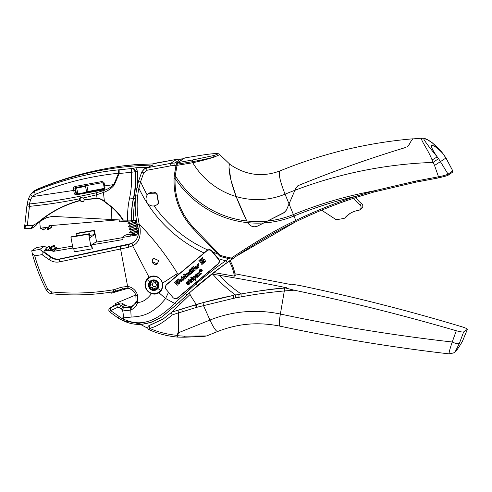 <?xml version="1.0" encoding="UTF-8"?>
<svg xmlns="http://www.w3.org/2000/svg" width="492" height="492" viewBox="0 0 492 492"><rect width="100%" height="100%" fill="white"/><g stroke="black" fill="none" stroke-linecap="round" stroke-linejoin="round"><path stroke-width="0.74" d="M150.195 282.371A4.508 4.428 -124.1 0 0 150.964 288.675A4.508 4.428 -124.1 0 0 157.219 288.005A4.508 4.428 -124.1 0 0 156.45 281.701A4.508 4.428 -124.1 0 0 150.195 282.371M150.343 282.254L150.189 283.552L150.669 283.232C151.339 284.032 151.253 284.788 150.404 285.489C149.703 286.424 149.937 286.965 151.093 287.107C152.188 286.965 152.791 287.433 152.907 288.497L154.014 289.296M157.071 288.121L154.759 288.281L154.156 289.044C153.442 289.929 152.864 289.856 152.434 288.816C152.286 287.771 151.677 287.31 150.613 287.426C149.488 287.273 149.26 286.738 149.931 285.815C150.749 285.126 150.835 284.376 150.189 283.552M154.156 289.044L153.805 289.487M157.212 288.005L157.532 284.536C158.135 283.656 157.907 283.115 156.85 282.918C155.859 282.986 155.257 282.519 155.029 281.529C154.531 280.538 153.953 280.458 153.307 281.301L153.621 280.883M150.201 282.377L152.754 282.027L153.781 280.975L153.227 281.707M150.657 282.07L150.669 283.232M157.668 287.691L155.232 287.968M152.809 283.521A1.974 1.943 -124.1 0 0 153.147 286.282A1.974 1.943 -124.1 0 0 155.89 285.987A1.974 1.943 55.9 0 0 155.552 283.226A1.974 1.943 55.9 0 0 152.809 283.521M162.44 316.516L161.942 316.86C148.283 325.415 135.38 326.682 123.234 320.661L120.669 319.437L121.333 318.066L110.712 310.63L117.391 307.445L119.199 307.697L122.526 309.702A136.899 27.792 -96.4 0 0 123.855 317.783L123.258 320.643L142.262 324.246L152.114 322.051L161.936 316.86L176.603 304.462L165.607 298.509C151.634 315.839 140.109 316.485 131.143 317.088L121.333 318.066L123.781 319.234C137.299 325.31 152.446 325.698 174.488 303.392L195.638 284.087L194.893 283.583L218.159 264.019C219.678 262.181 219.813 260.471 218.577 258.897L212.021 251C210.933 249.733 209.53 249.395 207.802 249.973L176.007 276.516L177.501 273.447A136.899 0.56 147.1 0 0 162.532 283.164L162.637 283.644C162.809 288.386 161.56 291.399 158.898 292.691L159.094 292.568M168.541 292.205L165.607 298.509A136.899 48.745 -139.8 0 1 158.898 292.691C156.597 293.909 154.629 294.308 152.987 293.884A9.127 8.973 -124.1 0 0 159.162 292.519M166.259 289.524C164.888 288.177 164.998 286.485 166.597 284.462L176.007 276.516M165.835 285.692A3.653 3.585 -124.1 0 1 166.843 284.29L207.218 250.299M175.822 298.601A3.653 3.585 -124.1 0 0 177.747 298.035M210.428 249.887A3.419 3.364 -124.1 0 0 207.593 250.317L207.23 250.563A3.419 3.364 -124.1 0 0 206.954 250.772L166.622 284.714A3.419 3.364 -124.1 0 0 166.247 289.505L172.827 297.383A3.419 3.364 -124.1 0 0 177.594 297.844L217.925 263.903A3.419 3.364 -124.1 0 0 218.307 259.106L211.726 251.234A3.419 3.364 -124.1 0 0 207.23 250.563M177.323 298.047L177.686 297.801A3.419 3.364 -124.1 0 0 177.963 297.592L218.294 263.65A3.419 3.364 -124.1 0 0 219.37 261.947M188.036 284.155L187.267 284.536L188.498 284.831L189.383 284.081L189.586 283.226L188.787 282.525L187.132 283.017L188.553 281.99L187.784 281.645L186.542 282.426L186.4 283.232L187.169 283.884L188.694 283.343L188.645 283.97L188.036 284.155M191.068 282.679L191.406 282.377L189.457 280.766L189.814 280.471L189.445 280.028L189.094 280.329L188.559 279.69L187.956 280.2L188.553 281.529L188.854 281.276L190.453 282.955L191.068 282.679M190.367 279.259L189.795 279.733L191.745 282.064L192.354 281.547L191.16 280.065L191.591 279.198L191.062 278.564L190.699 279.653L190.367 279.259L189.85 279.696L191.788 282.021M192.071 277.82L191.462 278.337L193.405 280.661L194.014 280.151L192.071 277.82L191.511 278.3L193.454 280.618M191.382 276.996L190.773 277.513L191.247 278.078L191.855 277.562L191.382 276.996L190.822 277.476L191.29 278.035M193.208 276.861L192.63 277.353L195.355 280.612L195.945 280.114L194.924 278.89L195.908 278.693L196.16 277.23L195.299 276.209L194.278 275.987L193.473 277.18L193.208 276.861L192.679 277.316L195.404 280.569M197.833 277.076L198.258 276.086L198.571 276.313L199.205 275.778L197.317 273.915L196.536 273.995L195.576 275.495L195.816 275.907L196.972 274.628L196.32 276.584L197.169 277.316L197.833 277.076M197.415 273.324L199.1 273.847L199.328 275.68L200.023 275.089L199.826 274.001L200.865 274.382L201.579 273.786L199.813 273.226L199.586 271.492L198.916 272.064L199.1 273.097L198.11 272.74L197.415 273.324L199.155 273.81L199.377 275.637M201.917 269.622A1.371 1.347 -124.1 0 0 200.121 269.358A1.371 1.347 -124.1 0 0 199.857 271.356A1.371 1.347 -124.1 0 0 201.658 271.621A1.371 1.347 -124.1 0 0 201.917 269.622M202.194 260.637L202.593 260.871L202.624 262.746L201.412 264.155L202.064 264.401L203.38 263.245L203.417 260.612L204.414 259.456L203.952 259.118L202.839 259.924L201.898 259.776L201.911 260.582L202.655 260.932L202.642 262.82L201.48 263.915L202.095 264.376M202.064 262.144L200.552 262.9L200.103 262.365L201.087 261.406L201.123 258.774L202.827 257.55L203.073 258.066L201.88 259.278L201.911 261.154L202.593 261.443L202.606 262.248L202.064 262.144L202.606 262.205M198.756 260.975L199.223 261.313L200.459 260.373L201.08 260.434L201.074 259.628L200.25 259.505L198.891 260.6L198.897 261.135L199.445 261.197M203.59 262.427L204.254 262.513L205.613 261.418L205.281 260.711L204.045 261.652L203.424 261.59L203.43 262.396L204.42 262.421M197.925 266.959L196.911 265.083L197.698 264.419L197.907 264.819L198.522 263.694L198.977 264.548L198.344 265.409L199.094 266.928L198.282 267.611L196.966 265.047L197.698 264.425M197.55 267.156L197.563 268.066L196.277 269.167L195.146 268.718L194.703 267.759L194.85 266.928L195.871 266.024L196.523 266L197.415 266.818L196.111 268.275L197.55 267.156M193.399 266.424L192.587 267.113L194.549 270.748L195.361 270.065L193.399 266.424M192.132 267.494L191.314 268.183L193.276 271.818L194.088 271.135L192.132 267.494L191.37 268.146L193.325 271.775M191.898 272.507L191.099 273.644L190.33 273.411L189.272 271.504L190.084 270.821L190.914 272.365L191.345 272.408L190.675 270.323L191.48 269.641L192.852 272.174L192.065 272.839L191.898 272.507L192.114 272.796M190.017 269.524L190.736 268.915L191.087 269.567L190.367 270.176L190.017 269.524L190.742 268.921M189.02 270.366L189.74 269.757L190.09 270.409L189.371 271.012L189.02 270.366L189.74 269.764M187.397 274.794L186.757 274.721L187.593 276.602L186.782 277.279L185.416 274.745L186.197 274.087L186.382 274.419L187.058 273.331L187.643 273.392L188.454 272.211L189.34 272.636L190.263 274.351L189.457 275.034L188.208 273.423L188.928 275.477L188.116 276.16L187.397 274.794L188.165 276.117M184.383 274.019L186.345 277.648L185.552 278.318L185.398 278.029L185.078 278.81L183.903 278.884L183.092 277.746L183.454 276.307L184.389 276.073L183.627 274.665L184.389 274.026L183.627 274.665M184.328 276.098L183.571 274.702M181.038 277.051L181.843 276.369L182.212 277.045L181.4 277.728L181.038 277.051L181.849 276.375M182.919 280.532L181.554 277.998L182.36 277.316L183.725 279.856L182.919 280.532M182.188 280.077L181.628 281.713L180.287 282.033L179.334 280.68L179.949 279.259L181.154 278.921L181.776 279.333L182.046 279.739L180.539 281.012L181.222 281.153L182.188 280.077L181.407 280.729M176.075 280.975L176.88 283.49L175.281 281.639L174.402 282.383L177.243 285.311L178.11 284.579L177.452 282.506L178.75 284.038L179.617 283.312L178.473 278.958L177.557 279.727L178.368 282.236L176.782 280.378L176.075 280.975L176.88 283.49M187.981 283.638L188.577 283.337M187.538 283.822L188.03 283.601M187.169 283.884L187.587 283.786M186.868 283.822L187.224 283.847M186.603 283.601L186.917 283.786M186.4 283.232L186.659 283.564M186.382 282.832L186.45 283.201M186.542 282.426L186.437 282.795M186.942 282.008L186.597 282.39M187.655 282.359L188.005 282.451M187.298 282.519L187.71 282.322M188.498 284.831L188.977 284.524M188.049 284.936L188.547 284.794M187.637 284.843L188.104 284.905M187.292 284.56L187.686 284.813M187.882 284.025L187.317 284.499M190.453 282.955L190.785 282.875M190.183 282.826L190.502 282.918M189.906 282.531L190.238 282.789M189.955 282.5L188.854 281.276M188.602 281.486L188.005 280.163L188.565 279.696M189.094 280.329L189.451 280.034M190.699 279.653L190.65 279.345M193.473 277.18L193.516 276.633M193.86 276.19L193.565 276.602M195.441 278.927L195.914 278.675M194.924 278.89L195.49 278.89M197.501 277.279L197.839 277.07M197.169 277.316L197.55 277.242M196.837 277.199L197.218 277.279M196.523 276.916L196.886 277.162M196.406 275.907L196.339 276.215M196.677 275.526L196.456 275.871M196.499 274.776L196.886 274.567M195.576 275.495L195.834 275.827M195.558 275.096L195.632 275.458M195.724 274.702L195.613 275.059M196.074 274.308L195.779 274.665M196.536 273.995L196.123 274.278M198.258 276.086L198.614 276.276M197.464 273.288L198.116 272.74M199.1 273.097L198.965 272.027L199.592 271.504M199.826 274.001L200.908 274.345M200.146 269.339L199.912 271.32A1.371 1.347 -124.1 0 0 201.683 271.609M202.999 259.85L203.786 259.198M201.911 260.582L202.243 260.6M201.96 260.545L201.954 259.782M200.773 262.789L200.176 262.759M200.988 261.547L200.275 262.156M201.087 258.946L201.16 261.19M201.253 258.62L202.458 257.611M200.754 260.385L201.08 260.391M198.946 260.569L200.133 259.567M204.155 261.584L205.115 260.791M203.473 261.596L203.485 262.359M197.968 264.776L198.374 263.773M198.331 267.568L197.981 266.922M197.003 268.773L196.333 269.13L195.195 268.687L194.752 267.722L195.355 266.307M196.585 268.232L197.556 267.162M192.587 267.113L193.405 266.43M192.636 267.076L194.598 270.705M191.493 273.404L190.755 273.626L190.207 273.109L189.328 271.467L190.084 270.828M191.345 272.408L191.462 271.67L190.724 270.286L191.486 269.647M190.416 270.133L190.072 269.487M189.42 270.975L189.069 270.329M185.416 274.745L186.204 274.093M186.437 274.376L186.819 273.484M187.643 273.392L188.079 272.42M189.5 274.991L188.645 273.423L188.208 273.423M186.831 277.242L185.466 274.714M185.097 278.786L184.482 279.032L183.614 278.552L183.141 277.709L183.504 276.27M181.45 277.685L181.087 277.014M182.969 280.495L181.603 277.968L182.366 277.322M181.64 281.701L180.964 282.057L179.832 281.608L179.389 280.649L179.992 279.235M181.222 281.153L181.462 280.698M176.124 280.938L176.788 280.385M178.368 282.236L177.612 279.69L178.473 278.964M177.452 282.506L178.799 284.001M174.402 282.383L177.292 285.268M175.287 281.645L174.451 282.346M194.1 276.891L195.262 277.15L195.508 278.041L195.035 278.429L193.879 277.39L194.358 276.756L194.918 276.904L195.502 277.808L195.293 278.288M197.716 275.458L197.821 276.215L197.095 276.406L197.538 275.237M197.772 275.422L197.63 276.436M151.567 293.533C146.991 299.548 142.391 302.488 137.76 302.352L137.625 295.323L135.983 295.551M137.625 295.323L135.872 295.212M121.229 287.236L114.759 289.474L115.768 291.264L122.576 288.909L127.963 288.25L122.563 288.921L121.229 287.236L127.877 286.418L128.972 286.658C133.234 287.974 136.087 290.76 137.526 295.015M122.563 288.921L113.935 291.651C93.406 295.083 72.693 295.79 51.795 293.773L51.555 291.922L47.859 289.376L46.26 289.948M135.761 294.991L115.226 303.582A3.419 3.364 -124.1 0 0 115.909 304.874L119.046 303.386L116.807 304.905C118.308 304.277 119.716 304.468 121.032 305.483L123.732 307.07C125.811 307.924 128.098 307.961 130.595 307.18L132.514 306.19L135.257 303.207L135.909 301.817L137.526 303.084L136.77 304.788C136.013 306.436 134.464 307.955 132.114 309.345L131.001 309.843C127.656 310.796 124.833 310.753 122.526 309.702L123.732 307.07M47.859 289.376C42.404 278.589 38.025 267.408 34.723 255.84L32.195 253.355L31.771 250.748L36.346 247.642L44.458 246.24L46.894 247.777M128.018 288.281L111.426 293.171L110.952 292.143M152.09 261.59L157.311 263.94L158.695 260.612A3.419 3.364 -124.1 0 0 158.688 260.557L153.467 258.269L152.09 261.59M153.522 258.232A3.419 3.364 -124.1 0 0 152.169 261.596A3.419 3.364 -124.1 0 0 157.385 263.884L157.311 263.94M135.238 303.257L132.514 306.19M119.046 303.386A3.991 3.924 -124.1 0 1 123.283 303.958A9.699 9.533 -124.1 0 0 133.584 305.335M197.433 285.637L195.638 284.087C206.191 275.256 216.185 267.488 225.625 260.791L227.286 262.445C217.648 269.308 207.692 277.039 197.433 285.637L176.603 304.462M229.02 258.337L225.625 260.791A133.184 130.915 -124.1 0 1 218.337 258.614M240.028 253.651L238.19 254.93M233.725 258.085L230.139 260.674L233.725 258.085M214.014 272.562A45.633 44.858 -124.1 0 0 214.082 272.654A2057.316 2022.212 -124.1 0 1 234.395 276.141L235.262 275.557A45.633 44.852 -124.1 0 0 230.09 260.582L229.223 261.172A490.549 482.178 -124.1 0 0 214.014 272.562L188.743 293.287L190.183 294.376L171.874 312.094L196.29 304.499C209.549 300.747 221.966 297.709 233.552 295.391L202.999 302.648L171.874 312.094M162.624 316.393L178.676 302.666L188.743 293.287M258.122 225.803L263.755 222.974A98.615 96.93 -124.1 0 0 293.995 216.019L295.784 220.447L294.487 221.08C277.482 228.885 256.449 241.221 231.381 258.079L231.806 259.247L227.286 262.445M295.182 222.064L236.314 256.147L231.806 259.247L236.837 255.797M176.161 165.25L170.872 165.804L146.917 170.269L143.682 172.938L140.607 181.646A128.886 126.684 -124.1 0 0 147.231 195.041M156.794 204.82L158.449 203.221A6.962 6.839 -124.1 0 1 149.137 204.801A6.962 6.839 -124.1 0 1 148.984 193.301A6.962 6.839 -124.1 0 1 156.641 193.319L158.449 203.221M148.984 193.301L156.886 193.159L158.664 203.079M211.843 274.044L219.192 275.268C243.362 279.315 265.791 283.466 286.492 287.728L285.385 287.986L294.148 290.182C348.797 301.639 402.843 315.157 456.287 330.747C460.248 331.842 462.708 332.229 463.661 331.909L467.4 329.332L462.492 341.202C459.054 347.106 456.724 350.409 455.506 351.11L459.411 343.287L463.661 331.909M462.492 341.202L467.32 329.425C467.615 328.902 465.863 328.041 462.062 326.829C409.153 310.882 355.378 297.18 300.741 285.717L291.202 284.081L290.225 284.198L291.135 284.105L291.147 284.591L234.942 273.767M462.517 341.214C458.858 347.426 456.385 350.944 455.1 351.762L453.569 352.936L449.196 353.883C392.382 347.321 335.968 338.078 279.948 326.153A17.109 2.202 -78 0 1 280.378 314.044L284.321 290.95C269.456 292.303 255.077 294.271 241.185 296.867L233.645 298.3L196.689 307.322L196.29 304.499L189.887 294.647M189.125 293.576L188.854 293.189M234.395 276.141A45.633 44.852 -124.1 0 0 229.223 261.172M147.907 328.336L140.349 324.345M184.678 157.963L199.02 155.601L184.728 157.95L178.202 162.403L177.169 164.07L176.284 164.137L174.279 175.583L174.094 178.338L175.115 178.479C174.346 197.04 180.595 213.54 193.866 227.968L220.422 255.397L219.986 256.363A137.293 134.949 -124.1 0 0 231.763 259.235M219.961 256.369L193.202 228.712L219.961 256.369L231.787 259.247L233.663 257.968M193.178 228.718C179.789 214.334 173.424 197.544 174.082 178.35L174.094 178.338C173.436 197.538 179.808 214.327 193.202 228.712L193.866 227.968M449.454 353.785C448.587 353.951 449.51 350.027 452.228 342.008C455.832 343.674 458.224 344.099 459.411 343.287M279.948 326.153C258.583 321.75 237.87 323.515 217.802 331.448A17.109 3.081 68.1 0 1 209.979 320.058A123.658 121.549 -124.1 0 1 280.378 314.044A1813.444 1782.498 -124.1 0 0 452.228 342.008L456.287 330.747M286.492 287.728C274.05 288.693 258.933 290.772 241.148 293.958L235.582 295.003A133.307 131.032 -124.1 0 1 212.778 274.198M241.185 296.867L241.049 294.007C255.207 291.375 269.696 289.394 284.511 288.06L284.321 290.95L294.148 290.182M163.332 318.914L149.34 325.403M257.993 225.889C254.118 227.778 250.649 226.695 247.574 222.655L246.75 220.97C242.427 211.849 238.897 203.713 236.154 196.554L230.945 180.004L228.965 167.052M174.266 175.601L176.038 164.986L177.003 165.361L175.263 175.792L174.266 175.601L174.082 178.35M246.75 220.97A97.022 95.368 -124.1 0 1 175.263 175.792L175.115 178.479A98.615 96.93 -124.1 0 0 247.574 222.655M177.169 164.07L177.003 165.361L192.766 162.747L192.6 161.665L176.222 164.316L176.038 164.986M219.192 275.268A129.218 127.016 -124.1 0 0 241.148 293.958L235.483 295.059L235.656 297.912M171.456 312.408L172.089 314.997C163.11 322.721 155.613 327.149 149.586 328.281L149.162 329.738A2.282 2.282 0 0 1 148.805 325.766A2.282 2.245 -124.1 0 0 148.215 326.35M171.413 312.445L163.03 319.123L149.476 325.458A2.282 2.245 -124.1 0 0 148.805 325.766L149.402 325.36M263.755 222.974L267.556 221.056A97.022 95.368 -124.1 0 0 293.398 214.543A45.633 8.223 -112.3 0 1 293.995 216.019A418.182 411.048 55.9 0 1 355.962 196.265C335.31 202.981 315.255 211.043 295.784 220.447L296.485 221.431L295.188 222.058L294.487 221.08M202.999 302.648L203.424 305.44L209.979 320.058L178.473 332.74L178.049 332.703L178.276 312.894L172.089 314.997M283.97 212.741L286.424 210.059L294.899 190.306A441.748 434.208 55.9 0 1 433.058 162.415L438.575 158.658L437.228 156.899C430.266 148.498 425.844 142.705 423.975 139.519C423.557 136.585 436.023 143.941 442.628 153.233L445.924 158.043L452.788 170.896L452.296 172.397L447.683 175.527A1.138 1.119 55.9 0 1 447.677 175.527A1.138 1.119 55.9 0 1 447.646 175.552M283.822 212.839L267.556 221.056M230.348 164.685L229.543 164.537C227.618 167.465 231.111 183.768 236.154 196.529A75.048 73.769 -124.1 0 0 285.053 194.174L293.398 214.543A419.774 412.61 -124.1 0 1 373.551 190.964L415.445 181.13L415.832 182.175L438.882 177.84L415.851 182.169L374.043 191.985L373.551 190.964L355.962 196.265L356.509 197.31L374.043 191.985L356.516 197.304C335.938 203.995 315.932 212.034 296.485 221.431L296.485 221.431C315.925 212.04 335.931 204.002 356.509 197.31M236.154 196.554A75.048 73.769 -124.1 0 1 192.766 162.747C201.517 160.804 208.811 158.855 214.641 156.899L219.795 154.648C219.327 153.898 218.196 153.535 216.406 153.553L216.406 153.553C212.698 153.627 206.904 154.31 199.02 155.601L199.057 155.601M178.202 162.403A2.282 2.245 -124.1 0 0 177.348 162.747L192.587 159.955L192.6 161.665C201.314 160.097 208.663 158.504 214.641 156.899L212.852 155.73C217.858 154.359 218.903 153.645 216 153.596L216.406 153.553M196.689 307.322L178.664 312.9A2.282 0.387 -108.9 0 1 178.092 310.163L178.276 312.894L178.664 312.9L178.473 332.74L177.63 335.716L184.254 336.165L184.186 337.211L203.264 336.51L206.591 335.956L184.254 336.165M284.075 212.679L284.499 212.433M415.445 181.13L438.495 176.8L434.553 165.453L432.087 159.962C427.677 148.799 420.033 139.457 421.81 138.246L424.012 138.295C426.49 138.965 429.399 140.583 432.745 143.141L442.628 153.233C437.745 148.184 434.135 145.552 431.804 145.343C430.666 146.192 432.474 150.048 437.228 156.899L432.087 159.962M263.755 222.95L257.993 225.865C254.118 227.753 250.649 226.677 247.574 222.63A98.615 96.93 -124.1 0 0 263.755 222.95L284.893 212.132M447.265 175.699L438.895 177.833L438.495 176.8C443.452 175.798 446.644 174.906 448.064 174.125L438.575 158.658M422.247 138.117L412.88 138.916C412.105 139.488 410.875 141.352 409.178 144.507L407.192 146.782L409.178 144.482C410.875 141.327 412.105 139.464 412.88 138.898L413.157 138.781C367.094 142.735 322.727 153.436 280.059 170.878C262.71 177.415 246.129 175.343 230.317 164.666M405.949 147.372L405.882 147.391C369.018 158.578 333.176 171.29 298.349 185.521L295.926 187.901L294.899 190.306M405.882 147.415C368.779 158.688 332.93 171.394 298.349 185.539L295.926 187.926L286.424 210.035L284.431 212.458M247.574 222.63L246.75 220.945A97.022 95.368 -124.1 0 0 267.556 221.031M236.154 196.529L246.75 220.945M442.634 153.098L443.925 155.035M196.179 266.762L195.576 267.088L195.613 267.599L196.388 266.959L195.613 267.599M184.531 276.701L183.959 277.064L184.463 277.962L185.029 277.586L184.377 276.602M184.943 277.211L184.789 276.855M185.029 277.586L184.992 277.174M184.881 277.912L185.084 277.55M180.81 279.684L180.207 280.01L180.25 280.526L181.019 279.88L180.25 280.526M44.458 246.24L39.772 249.419L50.737 257.341C53.48 259.204 56.451 259.831 59.63 259.216L120.485 246.332A2.282 0.492 78 0 0 120.577 248.958L127.963 288.25M72.908 248.048L52.878 251.437L52.675 250.336L43.899 251.111L44.04 251.898L51.242 257.002A11.408 11.211 -124.1 0 0 60.159 258.86L129.531 243.934A13.69 13.456 -124.1 0 0 133.578 242.335M46.924 247.759L46.291 247.347M138.357 234.77L121.899 237.556L122.287 239.684L91.684 244.868L95.577 242.23L121.936 237.765M96.586 242.058L94.439 230.287L93.787 230.723L94.495 234.598L90.085 237.587L89.378 233.718L88.671 234.198L90.78 245.76L91.438 245.317L92.084 248.872L92.379 248.669L91.684 244.868M92.084 248.872L74.341 251.873L73.751 248.644M90.78 245.76L73.037 248.767L70.928 237.199L88.671 234.198M89.378 233.718L71.635 236.72L70.928 237.199M94.495 234.598L89.685 235.41M93.787 230.723L76.045 233.731L76.444 235.908M94.439 230.287L76.697 233.288L76.045 233.731M152.465 163.922L176.616 159.377L183.239 158.787M178.049 332.697L177.065 335.378L177.63 335.716L177.557 337.088A2.282 0.59 95 0 1 177.489 337.094A2.282 2.282 0 0 0 177.557 337.1L184.186 337.211M177.274 162.797L176.308 164.064M177.255 162.809L176.284 164.137M201.658 269.844A1.027 1.009 -124.1 0 0 200.312 269.641A1.027 1.009 -124.1 0 0 200.115 271.141A1.027 1.009 -124.1 0 0 201.462 271.338A1.027 1.009 -124.1 0 0 201.658 269.844M200.552 269.874L200.053 270.299L200.927 271.35L200.797 270.76L201.775 270.631L201 269.782L200.552 269.874M200.053 270.299L200.595 269.85M200.103 270.262L200.976 271.307M201.031 270.133L200.644 270.575L200.416 270.299L200.988 270.059L200.644 270.575M46.525 250.656L49.649 248.534L49.225 246.197L46.094 248.319L46.525 250.656L44.501 250.834L46.094 248.319M51.961 250.17L55.086 248.054L54.44 245.649L53.579 245.317L50.455 247.439A0.572 0.56 -124.1 0 0 50.227 248.048L50.83 250.274L51.961 250.17L51.316 247.771A0.572 0.56 -124.1 0 0 50.455 247.439M137.385 164.623L153.086 163.904L152.858 165.084A325.532 319.978 -124.1 0 0 130.491 166.314A325.532 319.978 -124.1 0 0 67.176 178.627A325.532 319.978 -124.1 0 0 36.396 189.721A11.402 11.205 -124.1 0 0 33.247 191.732L30.504 194.42L28.265 199.198L30.732 199.248L28.185 199.567L26.955 205.447A3.419 0.492 9 0 0 26.937 205.478A3.419 0.492 9 0 0 29.434 206.357L27.331 225.545A1103.667 114.698 -0.2 0 0 32.601 225.674L46.303 217.772L52.269 216.375L123.394 220.133C120.3 215.213 116.45 210.828 111.832 206.972L104.396 201.197L103.412 192.47C107.951 190.896 111.61 188.356 114.384 184.857L119.156 173.51L131.266 172.305C132.022 180.349 131.469 188.916 129.605 198.005L133.381 198.448C131.856 205.508 131.198 212.741 131.419 220.133L136.419 220.029M135.964 196.087L134.851 196.259L134.31 195.459L136.309 195.201M135.085 196.253L135.657 196.117M123.394 220.133L131.419 220.133M118.141 219.832L48.923 225.736L49.034 226.849L40.35 228.294L39.674 221.535M136.493 220.434L119.365 221.898L119.162 219.893M134.851 196.259L134.101 195.601A91.266 89.71 -124.1 0 1 133.56 198.325L133.381 198.448C135.294 189.322 135.866 180.416 135.097 171.733L137.397 171.136L135.767 167.778L131.401 168.584L131.266 172.305L135.097 171.733A3.419 3.352 49.3 0 0 131.401 168.584L119.162 169.802C90.184 172.704 62.041 179.838 34.748 191.203L30.492 194.432L32.374 196.597L30.732 199.248M84.316 199.512L97.053 198.301L96.604 194.777L83.535 197.938L84.335 199.893L83.289 201.917L79.606 200.761C64.63 204.844 51.199 211.843 39.305 221.751M122.803 220.102C119.808 215.299 116.087 211.007 111.635 207.237L111.813 219.493M127.563 220.324C127.348 212.716 128.031 205.275 129.605 198.005M49.034 226.849L50.928 225.564M137.207 164.629L125.349 165.607C94.778 169.512 65.75 177.243 38.278 188.805L35.842 189.973M80.873 197.427A2.509 2.466 -124.1 0 0 80.135 199.198L79.415 199.801L79.606 200.761M80.135 199.315A2.509 2.466 -124.1 0 0 83.628 201.64M104.199 201.456L104.396 201.197C101.838 199.248 99.384 198.282 97.053 198.301L97.059 198.534C99.525 198.608 101.905 199.58 104.199 201.456L111.635 207.237L111.832 206.972M41.131 228.165L43.185 230.022L42.97 227.857M43.185 230.022L46.316 227.907L46.254 227.31M47.214 227.156L47.25 229.254A0.572 0.56 55.9 0 0 48.13 229.727A0.572 0.56 55.9 0 0 48.376 229.254L48.333 226.966M48.376 229.254L51.5 227.132L51.476 225.52M51.5 227.132A0.572 0.56 55.9 0 1 51.26 227.605L48.13 229.727M35.824 225.656L38.505 222.206L35.818 225.662L35.362 225.594L35.818 225.662L31.427 228.639L30.793 228.694L32.601 225.674M79.415 199.801L79.581 198.774C62.914 202.163 46.199 204.69 29.434 206.357L29.397 203.983C27.81 204.149 26.992 204.635 26.955 205.447M24.649 228.245A227.753 223.866 -124.1 0 0 24.637 228.479L24.606 226.91L25.16 227.488L25.197 228.552A1100.217 114.341 -0.2 0 0 30.793 228.694M25.16 227.488C24.828 226.621 25.553 225.976 27.331 225.545M321.762 210.115L325.28 212.605A2.282 2.245 -124.1 0 0 325.796 212.882L335.021 218.946A2.282 2.245 -124.1 0 0 337.026 219.61L343.68 218.485A2.282 2.245 -124.1 0 0 344.978 217.759A22.976 22.583 -124.1 0 1 345.827 216.837A22.976 22.583 -124.1 0 1 349.252 213.971A22.976 22.583 -124.1 0 1 358.434 210.385A3.192 3.143 -124.1 0 0 359.763 204.69A21.673 21.304 -124.1 0 1 353.883 198.171M355.931 197.501A21.673 21.304 -124.1 0 0 361.497 203.516L359.763 204.69M350.138 213.405A22.976 22.583 -124.1 0 0 347.561 215.662A22.976 22.583 -124.1 0 0 346.712 216.578L344.978 217.759M359.713 209.887L361.448 208.706A3.192 3.143 -124.1 0 0 361.497 203.516M135.767 167.778A325.114 319.566 -124.1 0 1 148.221 167.2L152.994 165.035M30.645 199.524L29.397 203.983C51.832 201.56 74.095 197.833 96.192 192.803L102.773 190.828C107.145 189.543 110.829 187.464 113.812 184.592L118.56 173.245A3.419 1.058 84.3 0 1 119.162 169.802L119.156 173.51L118.56 173.245C89.47 176.234 61.715 183.282 35.295 194.371L32.374 196.597A1143.322 88.535 -9.6 0 1 73.726 190.435L74.169 193.036L75.608 193.067L76.278 192.612A1.138 1.119 -124.1 0 0 77.613 193.516L77.785 193.485M200.674 270.083L200.982 270.17M25.197 228.552L24.649 228.177M103.123 189.967C104.427 189.605 105.042 188.774 104.968 187.477L104.23 183.448C104.212 182.372 103.351 181.751 101.653 181.591L75.227 186.437C73.689 187.181 73.111 188.067 73.474 189.088L73.726 190.435L75.135 190.207L75.608 193.067L76.746 194.1L76.629 194.764L103.123 189.967L103.258 189.211L103.996 188.713M104.968 187.477L103.258 189.211L104.224 187.827L103.468 183.639L104.23 183.448M76.629 194.764C75.276 194.863 74.458 194.291 74.169 193.036M87.521 191.609L104.144 188.411M114.384 184.857L113.812 184.592A1143.322 88.535 -9.6 0 0 104.691 185.915L103.904 186.099L103.468 183.639L102.213 182.68L75.762 187.532L75.227 186.437M75.651 187.563A1.138 1.119 -124.1 0 0 75.436 188.491L76.278 192.612M86.783 185.509L85.503 186.376L76.672 188.073L77.976 187.188L85.368 185.767M85.503 186.376L86.697 192.169L88 191.29L86.813 185.502M101.653 181.591L102.195 182.692L103.449 183.639M76.672 188.073L77.865 193.873L86.697 192.169M102.195 182.692L75.725 187.538L74.889 188.86L75.436 188.491M73.474 189.088L74.889 188.86L75.135 190.207M33.358 225.231A1103.87 114.722 -0.2 0 1 27.275 225.084C25.289 225.293 24.397 225.896 24.606 226.91L26.937 205.478A3.419 3.419 0 0 1 26.974 205.287M35.301 194.371C34.649 192.655 34.465 191.597 34.748 191.203L37.743 189.051M344.554 218.134L346.288 216.954A2.282 2.245 -124.1 0 0 346.712 216.578M24.606 226.91L24.649 228.313M83.535 197.938L80.497 197.636L79.581 198.774M79.52 200.527C63.899 204.813 49.95 212.2 37.663 222.679M148.221 167.2A568.131 558.432 -124.1 0 0 147.366 167.372A6.845 6.728 -124.1 0 0 144.98 168.381L141.819 171.868L138.664 180.816L140.607 181.646L138.904 188.239C136.462 200.023 136.567 212.009 139.205 224.204L140.066 227.821C140.921 237.187 138.443 243.159 132.625 245.736L149.082 277.303C152.366 274.979 159.808 275.096 162.532 283.164M131.881 235.016L135.89 234.444L130.171 235.225L131.05 234.469L137.28 232.242L137.2 232.624M132.532 234.549L131.512 234.973L131.032 234.641L132.532 234.549M451.877 172.569L452.677 170.995L448.064 174.125A1.138 1.119 55.9 0 1 447.683 175.527L438.882 177.84M177.452 162.711L170.73 163.362L146.678 167.846L144.273 168.861L141.819 171.868M170.872 165.804L170.73 163.362L176.653 159.365L152.987 163.596M239.309 254.155L238.934 254.413M134.328 233.472L125.792 234.918L121.899 237.556M44.643 250.606L43.899 251.111M72.558 246.123L56.764 248.798L56.562 247.697L52.675 250.336M56.562 247.697L55.03 247.833M50.282 248.251L49.606 248.312M56.764 248.798L52.878 251.437M119.199 307.697L121.032 305.483L123.283 303.958M117.391 307.445L116.807 304.905L110.122 308.053L114.365 305.175L109.833 308.22A2.282 2.282 0 0 0 109.587 311.805L118.129 318.047L118.904 316.713M129.531 243.934L128.461 244.659L133.006 242.74C136.173 240.668 138.049 237.39 138.633 232.9L138.203 228.183L140.066 227.821M34.723 255.84L41.998 254.635C43.524 253.343 43.296 252.039 41.328 250.717M201.462 271.338L201.714 269.807A1.027 1.009 -124.1 0 0 200.336 269.622M297.955 185.705L297.543 185.976M149.162 329.738L152.95 331.313C160.46 334.314 168.639 336.245 177.489 337.094A2.282 0.59 95 0 1 177.065 335.378C166.308 334.234 157.151 331.866 149.586 328.281C149.181 326.829 149.144 325.882 149.476 325.458L150.054 325.064M236.314 256.147L236.314 256.147C256.922 242.347 276.547 230.988 295.188 222.058L296.485 221.431M147.366 167.372L146.678 167.846L146.917 170.269M141.844 171.843L143.682 172.938M180.669 303.669L178.805 302.543M232.525 258.755L232.132 259.02M131.143 317.088L130.595 307.18M39.772 249.419L31.771 250.748M127.92 288.263L128.818 288.453C132.317 289.511 134.66 291.787 135.853 295.268L136.063 301.288L137.76 302.352L137.526 303.084M120.485 246.332L128.461 244.659L128.455 247.298L132.625 245.736L132.065 243.319M128.455 247.298L59.723 261.842A2.282 0.492 78 0 1 59.63 259.216L60.159 258.86M175.029 298.595L177.68 298.084L194.893 283.589M178.848 274.13L177.501 273.447C165.829 254.61 153.061 238.196 139.205 224.204L137.293 224.487L138.203 228.183M148.928 277.402A9.127 8.973 -124.1 0 0 145.355 282.672L145.355 282.672C145.903 280.348 147.145 278.558 149.082 277.303L148.855 277.457M149.882 282.119A4.914 4.834 -124.1 0 0 150.718 288.995A4.914 4.834 -124.1 0 0 157.532 288.263A4.914 4.834 -124.1 0 0 156.696 281.387A4.914 4.834 -124.1 0 0 149.882 282.119M149.574 281.855A5.326 5.234 -124.1 0 0 150.478 289.302A5.326 5.234 -124.1 0 0 157.864 288.509A5.326 5.234 -124.1 0 0 156.96 281.061A5.326 5.234 -124.1 0 0 149.574 281.855A14.828 2.601 38.2 0 1 147.256 279.591A8.653 8.505 -124.1 0 0 148.725 291.688A8.653 8.505 -124.1 0 0 160.73 290.403A8.653 8.505 -124.1 0 0 159.26 278.3A8.653 8.505 -124.1 0 0 147.256 279.591M212.034 251.018L211.726 251.234M218.294 263.65L217.925 263.903M177.963 297.592L177.594 297.844M128.972 286.658L128.818 288.453M114.759 289.474L113.105 289.825L113.898 291.664C93.363 295.095 72.65 295.803 51.752 293.786L51.795 293.773M113.105 289.825C92.773 293.22 72.256 293.921 51.555 291.922M114.378 305.169L114.365 305.175A2.282 2.282 0 0 0 114.07 305.341M132.114 309.345L131.499 306.787L132.729 306.042M136.77 304.788L135.288 303.164M136.063 301.288L135.909 301.817M133.43 305.477L131.924 306.498M124.913 305.077L122.686 306.59L121.241 309.093M185.029 293.404L186.991 294.72L187.637 294.277M212.95 252.125A128.886 126.684 -124.1 0 0 217.495 253.81M154.113 205.89A128.886 126.684 -124.1 0 0 207.802 249.973M236.504 256.024L233.269 258.238M290.292 284.185L289.481 284.247M289.542 284.265L290.225 284.198M284.511 288.06L285.385 287.986M220.422 255.397A136.069 133.75 -124.1 0 0 231.381 258.079M238.946 294.37L238.995 297.279M182.341 311.676L181.812 308.921L182.114 308.724M434.553 165.453L445.924 158.043L443.993 154.955M196.105 307.488L195.711 304.671M233.645 298.3L233.552 295.391M294.899 190.281A441.748 434.208 55.9 0 0 285.053 194.174C280.01 181.296 278.3 173.553 279.917 170.952L280.059 170.878M109.833 308.22L110.122 308.053L110.712 310.63L109.599 311.768M51.242 257.002L49.04 259.598C52.336 261.836 55.897 262.587 59.723 261.842M174.875 165.337L174.937 162.877L180.853 158.922M54.44 245.649L51.316 247.771M135.472 198.534L133.56 198.325A89.722 88.197 -124.1 0 0 131.635 219.986M84.329 199.752L97.059 198.534M137.385 164.445L138.572 164.586M134.101 195.601L134.31 195.459A91.266 89.71 -124.1 0 0 135.448 171.431C135.072 169.365 133.849 168.313 131.77 168.264M33.622 224.979L31.427 228.639M79.415 199.69L80.135 199.198M102.773 190.828L103.412 192.47L96.604 194.777L96.192 192.803M77.613 193.516L76.746 194.1L103.258 189.211M135.417 198.805A88.013 86.512 -124.1 0 0 133.59 219.893M137.532 185.078A92.976 91.389 -124.1 0 0 137.397 171.136M183.264 158.775L176.69 159.365M184.764 157.95A2.282 2.245 -124.1 0 0 183.903 158.301L177.348 162.747A2.282 2.245 -124.1 0 0 177.317 162.772M41.998 254.635L49.04 259.598M204.032 252.95A133.184 130.915 -124.1 0 1 138.904 188.239L136.979 187.563C134.482 199.764 134.587 212.07 137.293 224.487M192.587 159.955L212.852 155.73M216 153.596C212.519 153.658 206.849 154.334 198.989 155.613M145.355 282.685A9.127 8.973 -124.1 0 0 152.987 293.884M160.73 290.403A14.828 2.601 -141.8 0 1 157.864 288.509M156.235 288.177L156.714 287.857M152.434 288.816L152.907 288.497M150.613 287.426L151.093 287.107M149.931 285.815L150.404 285.489M115.737 291.276L113.898 291.664M51.752 293.786C49.274 293.46 47.435 292.199 46.242 289.997C40.295 278.232 35.608 266.018 32.195 253.355M135.872 301.873L135.257 303.207M230.317 164.685L219.795 154.648M217.802 331.448L206.591 335.956M38.284 188.805C65.934 177.194 94.956 169.457 125.349 165.601A3.419 3.419 0 0 1 125.386 165.595L137.342 164.439A3.419 3.419 0 0 1 138.627 164.586M103.904 186.099L104.199 187.796M28.265 199.198L28.185 199.567M135.878 234.45C139.882 232.722 138.061 233.214 138.615 232.365L137.772 231.572L135.571 231.381M130.491 231.658L131.044 232.206L130.718 232.919L136.942 230.803C137.951 230.182 138.326 229.709 138.067 229.383L137.631 228.762L135.029 228.399M136.179 232.814L130.749 233.079L129.63 232.464L130.386 231.523L136.733 229.26L136.653 229.641M129.943 228.669L130.503 229.223L130.177 229.936C131.032 229.635 136.259 228.196 136.868 227.55L137.329 227.138L137.342 226L134.482 225.41M135.638 229.825L130.122 230.096L129.089 229.481L129.839 228.54L136.192 226.277L136.112 226.658M129.396 225.687L129.956 226.24L129.63 226.953C131.204 226.461 136.573 224.881 136.475 224.457L136.979 223.417L136.542 222.796L133.935 222.427M135.091 226.843L129.66 227.107L128.541 226.498L129.298 225.557L135.644 223.294L135.564 223.675M128.855 222.704L129.408 223.257L129.082 223.971L135.312 221.849L136.432 220.428M134.55 223.86L129.033 224.124L127.994 223.516L128.75 222.575L135.097 220.311L135.017 220.687M128.227 221.142L134.002 220.877M136.979 187.563L138.664 180.816M407.554 146.511L407.192 146.757M452.788 170.896L445.992 157.957M374.043 191.985L415.832 182.175M163.03 319.117L171.425 312.432M120.669 319.437L118.129 318.047M159.254 292.457C151.345 298.503 140.423 286.67 147.016 279.204L149.008 277.347M152.778 282.014L153.252 281.695M154.802 288.257L155.257 287.949"/></g></svg>
